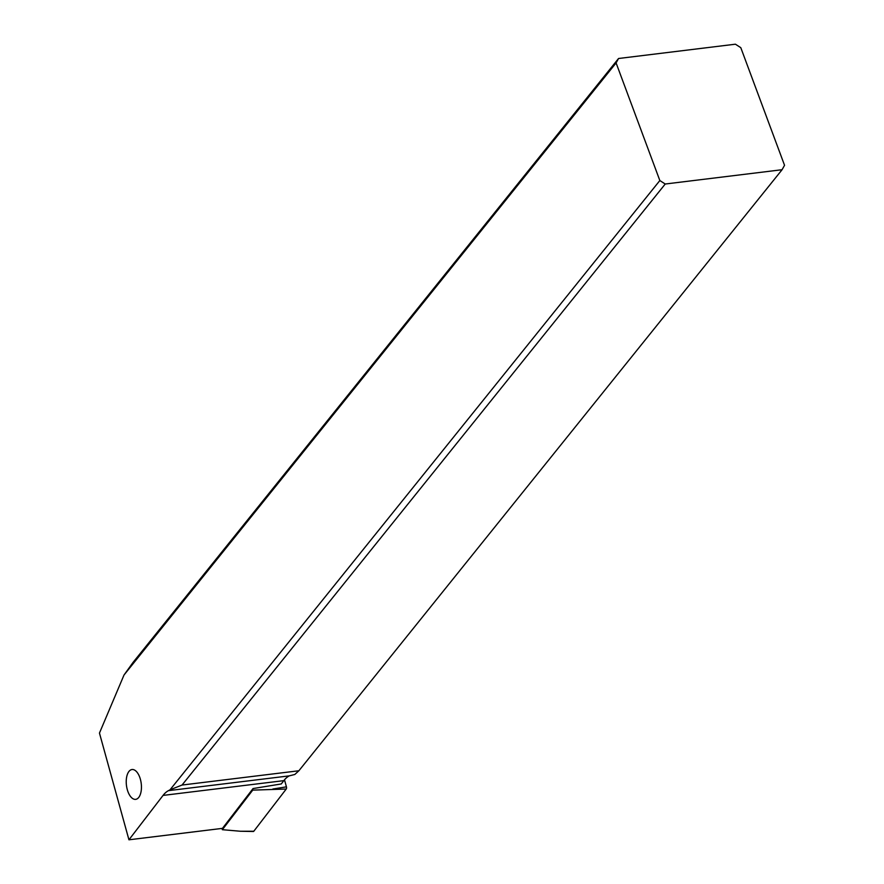 <?xml version="1.0" encoding="UTF-8"?>
<svg xmlns="http://www.w3.org/2000/svg" width="884" height="884" viewBox="0 0 884 884"><rect width="100%" height="100%" fill="white"/><g stroke="black" fill="none" stroke-linecap="round" stroke-linejoin="round"><path stroke-width="1.33" d="M222.348 829.689L240.404 831.247L253.796 831.247A1.823 0.906 -97 0 1 252.879 831.247A1.823 0.906 -97 0 0 253.354 831.49A1.823 0.906 -97 0 0 253.796 831.247L286.239 789.025A1.823 0.906 -97 0 0 286.549 788.075A1.823 0.906 -97 0 0 286.427 786.837L284.493 779.81L286.427 786.837A1.823 0.906 -97 0 1 286.549 788.075A1.823 0.906 -97 0 1 286.239 789.025L252.747 790.119L222.348 829.689L221.995 828.418M252.504 789.257L252.747 790.119M124.014 675.011L616.093 62.93L659.84 180.546L170.015 789.821L168.457 790.65A45.548 22.553 -97 0 0 163.054 795.412L128.942 839.8L99.461 733.079L124.014 675.011L133.108 662.337L618.557 58.499L735.4 44.2L740.792 47.67L784.539 165.286L782.075 169.717L665.232 184.016L659.84 180.546M138.689 797.49A15.028 7.448 -97 0 0 140.633 780.24A15.028 7.448 -97 0 0 132.003 769.522A15.028 7.448 -97 0 0 128.987 771.4A15.028 7.448 -97 0 0 127.042 788.65A15.028 7.448 -97 0 0 135.661 799.357A15.028 7.448 -97 0 0 138.689 797.49M616.093 62.93L618.557 58.499M128.942 839.8L222.459 828.363L253.045 788.55L281.278 783.953L283.83 780.638A45.548 22.553 83 0 1 289.234 775.876L294.814 774.472L298.88 770.76L782.075 169.717M170.015 789.821L182.038 785.047L298.88 770.76M665.232 184.016L182.038 785.047M253.796 831.247L286.239 789.025M272.836 789.025L286.427 786.837M168.457 790.65L289.234 775.876M283.83 780.638L163.054 795.412M240.404 831.247L253.354 831.49"/></g></svg>
